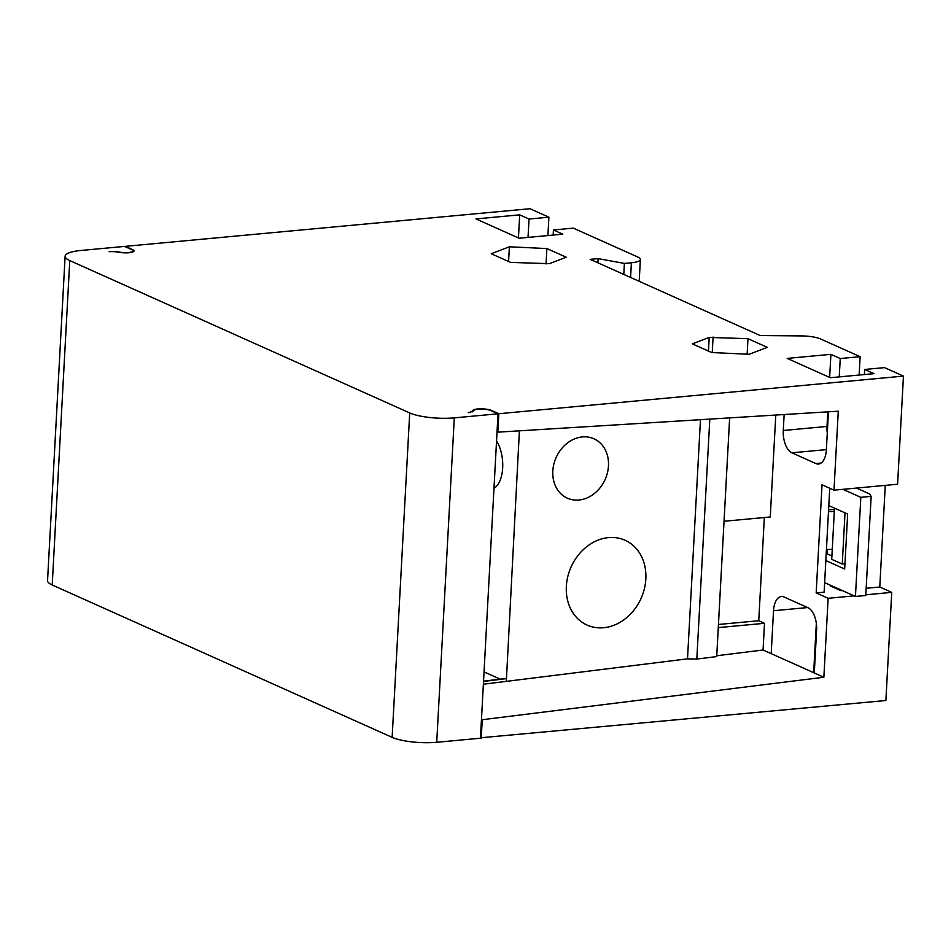 <?xml version="1.0" encoding="UTF-8"?>
<svg xmlns="http://www.w3.org/2000/svg" width="951" height="951" viewBox="0 0 951 951"><rect width="100%" height="100%" fill="white"/><g stroke="black" fill="none" stroke-linecap="round" stroke-linejoin="round"><path stroke-width="1.43" d="M826.431 549.547L832.256 549.333M718.457 624.474L758.755 620.73L764.497 623.309L763.059 649.997L771.202 653.646L773.52 610.732A18.58 9.51 -95.3 0 1 781.377 596.515A18.58 9.51 -95.3 0 1 784.076 597.002L808.017 607.737A18.58 9.51 -95.3 0 1 816.612 630.049L814.294 672.951L823.863 677.255L828.143 598.298L816.172 592.925L824.125 592.188L829.747 488.255M816.172 592.925L822.033 484.784L833.991 490.157L838.271 411.201L497.813 432.158L498.811 413.733L903.45 376.109L884.537 367.621L864.661 369.475L874.005 373.66L830.282 377.725L787.19 358.408L830.912 354.343L840.244 358.527L860.12 356.684L820.618 338.972A18.58 4.434 -176.9 0 0 801.527 335.917L760.134 335.537L590.167 259.35L598.12 258.613L624.379 263.427L631.393 262.773L630.596 277.466M775.778 415.04L770.262 516.975L724.044 521.267M827.798 411.842L827.001 426.44L783.279 430.506L784.147 414.529M783.279 430.506A18.58 9.51 -95.3 0 0 791.886 452.819L815.815 463.553A18.58 9.51 -95.3 0 0 818.514 464.029A18.58 9.51 -95.3 0 0 826.371 449.823L828.428 411.807M758.755 620.73L764.342 517.522M729.643 417.881L716.709 656.582L696.81 659.055L687.514 658.841L700.471 419.676M687.514 658.841L483.37 684.221M109.115 251.742L110.031 251.658A9.296 2.211 3.1 0 1 119.303 252.086L119.291 252.336M885.274 485.39L879.77 587.017L891.741 592.378L885.88 700.518L480.469 737.798M65.12 256.235L47.55 580.645A32.524 7.763 3.1 0 0 52.21 584.996L392.145 737.358A32.524 7.763 3.1 0 0 436.723 742.279L454.293 417.869A32.524 7.763 -176.9 0 1 409.715 412.948L69.768 260.586A32.524 7.763 -176.9 0 1 65.12 256.235A32.524 7.763 -176.9 0 1 80.835 250.482L124.557 246.416L131.749 249.637A9.296 2.211 -176.9 0 1 133.069 250.874A9.296 2.211 -176.9 0 1 119.303 252.086M491.608 410.927L491.631 410.511A10.223 2.437 3.1 0 0 480.219 408.835A10.223 2.437 3.1 0 0 472.683 410.773A10.223 2.437 3.1 0 0 472.695 410.915L469.057 412.615L473.61 410.891A9.296 2.211 -176.9 0 1 473.61 410.82A9.296 2.211 -176.9 0 1 480.457 409.061A9.296 2.211 -176.9 0 1 490.835 410.582L498.015 413.804L480.445 738.214L436.723 742.279M546.04 263.974L546.873 248.556L566.225 257.222L549.345 263.665L510.58 262.405L491.227 253.727L509.379 246.796L508.583 261.501M110.054 251.67A9.296 2.211 -176.9 0 1 118.613 252.217A10.223 2.437 3.1 0 0 134.008 250.933A10.223 2.437 3.1 0 0 132.534 249.566L132.51 250.065M639.203 281.33L640.38 259.48A18.58 4.434 -176.9 0 0 637.717 256.996L573.322 228.133L553.446 229.987L562.79 234.172L519.068 238.237L475.975 218.92L519.698 214.855L529.029 219.039L548.905 217.197L529.992 208.721L125.354 246.345L132.534 249.566M640.38 259.48A18.58 4.434 -176.9 0 1 631.393 262.773M491.631 410.511L498.811 413.733M472.695 410.915L472.659 411.866M498.015 413.804L454.293 417.869M546.873 248.556L509.379 246.796M747.973 338.687L709.196 337.415L692.328 343.858L711.669 352.536L749.174 354.283L767.326 347.353L747.973 338.687L747.129 354.188M712.251 352.559L713.095 337.058M709.196 337.415L708.459 351.085M548.905 217.197L547.907 235.551M623.785 274.411L624.379 263.427M597.894 262.809L598.12 258.613M903.45 376.109L897.589 484.237L833.991 490.157M497.813 432.158L497.04 431.813M830.912 354.343L829.652 377.452M827.275 433.097A18.58 9.51 84.7 0 1 827.001 426.44M839.246 376.893L840.244 358.527M864.661 369.475L864.388 374.551M860.12 356.684L859.122 375.039M845.023 512.862L842.253 564.05L844.952 563.8M879.77 587.017L866.171 588.277M842.182 590.512L840.815 590.63L840.85 589.905M856.471 488.065L869.547 493.926L871.152 496.363L865.779 595.492L855.448 596.455L824.636 582.642M840.815 590.63L830.282 585.911L830.318 585.186M842.253 564.05L831.721 559.331L834.491 508.143M891.741 592.378L865.826 594.791M854.153 595.873L828.143 598.298M826.217 553.423L831.899 555.966M826.419 549.714L827.358 549.63L827.132 553.827M828.808 505.599L847.65 514.039L844.678 569.007L825.837 560.567M871.152 496.363L860.821 497.325L842.955 489.325M860.821 497.325L855.448 596.455M828.583 509.807L834.419 509.593M834.312 511.495L828.476 511.709M481.242 738.142L482.24 719.717L823.863 677.255M481.468 719.372L482.24 719.717M763.059 649.997L716.757 655.75M771.202 653.646L814.294 672.951M469.057 412.615L468.213 412.686M718.278 627.601L764.497 623.309M816.338 623.392L813.664 672.678M553.173 235.063L553.446 229.987M519.698 214.855L518.438 237.952M528.031 237.405L529.029 219.039M483.524 681.463L506.467 678.61L519.401 430.827M608.462 465.883A32.524 26.842 114.1 0 0 593.935 438.791A32.524 26.842 114.1 0 0 552.816 471.054A32.524 26.842 114.1 0 0 567.331 498.158A32.524 26.842 114.1 0 0 608.462 465.883M645.836 578.969A46.468 38.349 114.1 0 0 625.092 540.263A46.468 38.349 114.1 0 0 566.344 586.363A46.468 38.349 114.1 0 0 587.088 625.069A46.468 38.349 114.1 0 0 645.836 578.969M500.167 679.121L484.047 671.893M493.985 488.279A27.876 14.265 -95.3 0 0 502.675 467.951A27.876 14.265 -95.3 0 0 496.553 440.967M506.324 681.368L506.467 678.61M505.991 678.396L483.536 681.178M696.81 659.055L709.803 419.106M826.383 449.609L791.886 452.819M815.815 463.553L821.082 463.054M409.715 412.948L392.145 737.358M69.768 260.586L52.21 584.996M807.625 607.558L773.52 610.732M133.021 251.896L133.069 250.874"/></g></svg>
